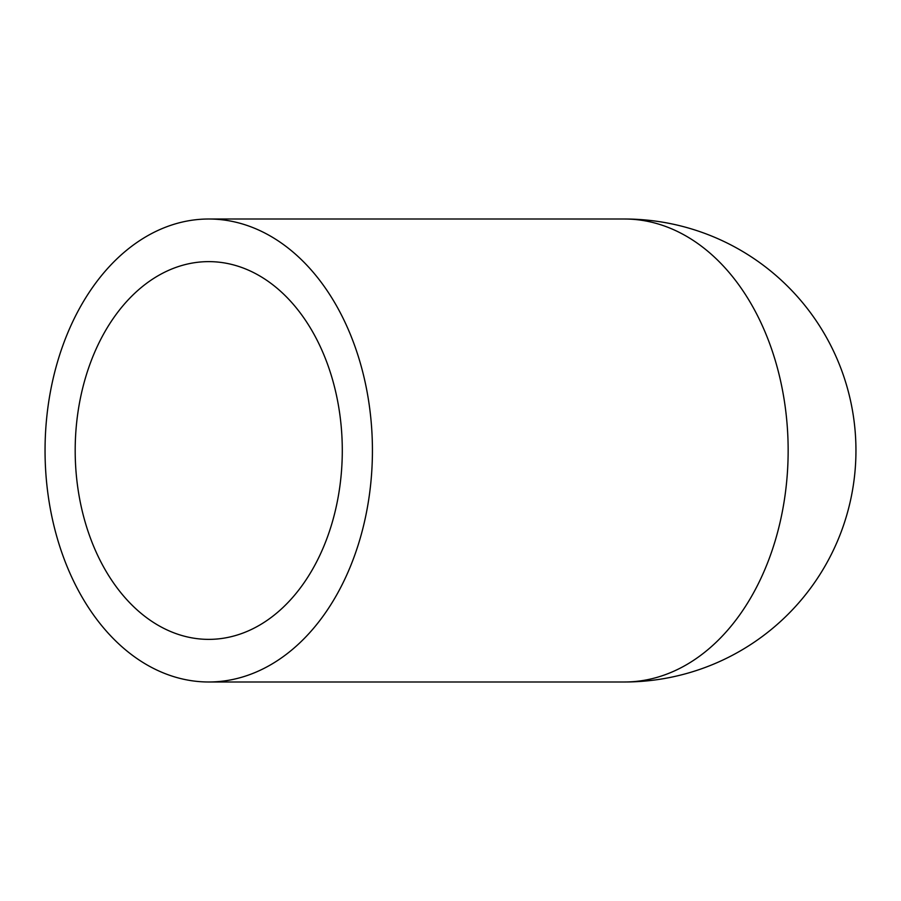 <?xml version="1.0" encoding="UTF-8"?>
<svg xmlns="http://www.w3.org/2000/svg" width="901" height="901" viewBox="0 0 901 901"><rect width="100%" height="100%" fill="white"/><g stroke="black" fill="none" stroke-linecap="round" stroke-linejoin="round"><path stroke-width="1.35" d="M75.188 450.5A188.872 133.551 -90 0 0 208.739 639.372A188.872 133.551 -90 0 0 342.29 450.5A188.872 133.551 -90 0 0 208.739 261.628A188.872 133.551 -90 0 0 75.188 450.5M45.05 450.5A231.489 163.689 -90 0 0 208.739 681.989A231.489 163.689 -90 0 0 372.428 450.5A231.489 163.689 -90 0 0 208.739 219.011A231.489 163.689 -90 0 0 45.05 450.5M208.739 681.989L624.461 681.989A231.489 163.689 -90 0 0 788.15 450.5A231.489 163.689 -90 0 0 624.461 219.011A231.489 231.489 0 0 1 855.95 450.5A231.489 231.489 0 0 1 624.461 681.989A231.489 231.489 0 0 0 855.95 450.5A231.489 231.489 0 0 0 624.461 219.011L208.739 219.011"/></g></svg>
